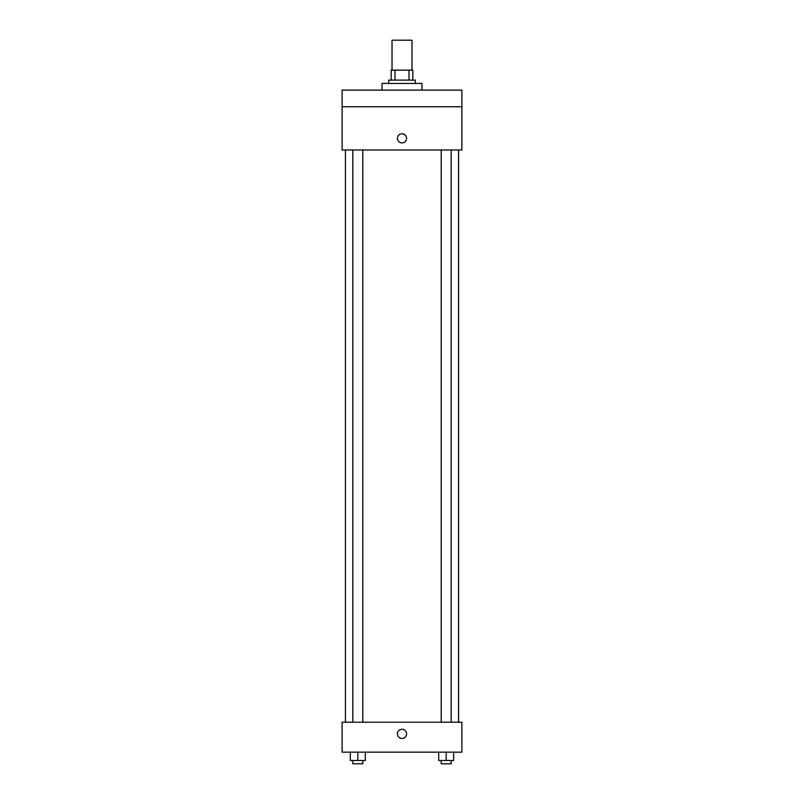 <?xml version="1.0" encoding="UTF-8"?>
<svg xmlns="http://www.w3.org/2000/svg" width="804" height="804" viewBox="0 0 804 804"><rect width="100%" height="100%" fill="white"/><g stroke="black" fill="none" stroke-linecap="round" stroke-linejoin="round"><path stroke-width="1.21" d="M411.98 70.139L411.98 40.2L392.02 40.2L392.02 70.139M394.995 80.119L394.995 70.139L391.186 70.139L391.186 80.119L391.186 70.139M394.995 70.139L412.814 70.139L412.814 80.119M409.005 80.119L409.005 70.139M388.694 83.445L388.694 80.119L415.306 80.119L415.306 83.445M421.959 90.108L421.959 83.445L382.041 83.445L382.041 90.108M342.112 90.108L461.888 90.108L461.888 106.741L342.112 106.741L342.112 90.108M461.888 106.741L461.888 149.986L342.112 149.986L342.112 106.741M402 142.921A4.573 4.573 0 0 1 398.04 136.057A4.573 4.573 0 0 1 405.96 136.057A4.573 4.573 0 0 1 402 142.921M342.112 722.213L461.888 722.213L461.888 752.152L342.112 752.152L342.112 722.213M402 738.434A4.573 4.573 0 0 1 398.04 731.57A4.573 4.573 0 0 1 405.96 731.57A4.573 4.573 0 0 1 402 738.434M438.693 752.152L438.693 760.473L453.667 760.473L453.667 752.152L453.667 760.473M446.18 760.473L446.18 752.152M451.175 760.473L451.175 763.8L441.195 763.8L441.195 760.473M350.333 752.152L350.333 760.473L365.307 760.473L365.307 752.152L365.307 760.473M357.82 760.473L357.82 752.152M362.805 760.473L362.805 763.8L352.825 763.8L352.825 760.473M458.561 722.213L458.561 149.986M345.439 722.213L345.439 149.986M441.195 149.986L441.195 722.213M451.175 149.986L451.175 722.213M362.805 722.213L362.805 149.986M352.825 722.213L352.825 149.986"/></g></svg>
